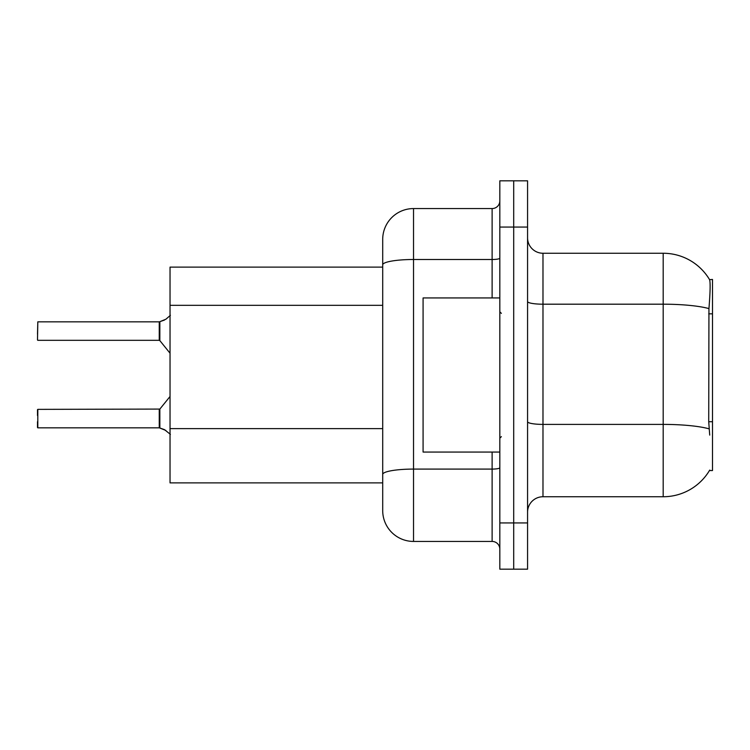 <?xml version="1.0" encoding="UTF-8"?>
<svg xmlns="http://www.w3.org/2000/svg" width="750" height="750" viewBox="0 0 750 750"><rect width="100%" height="100%" fill="white"/><g stroke="black" fill="none" stroke-linecap="round" stroke-linejoin="round"><path stroke-width="1.12" d="M542.981 496.744L663.188 496.744A53.934 53.934 0 0 0 709.716 470.091L709.444 470.55L712.5 470.55L712.5 279.45L709.556 279.647A53.934 53.934 0 0 0 663.188 253.256A53.934 53.934 0 0 1 709.444 279.45A53.934 53.934 0 0 0 663.188 253.256L542.981 253.256A15.413 15.413 0 0 1 527.569 237.844A15.413 15.413 0 0 0 542.981 253.256L542.981 496.744A15.413 15.413 0 0 0 527.569 512.156M382.706 267.122L170.034 267.122L170.034 482.878L382.706 482.878M513.703 522.947L513.703 569.175L527.569 569.175L527.569 522.947L513.703 522.947L513.703 569.175L499.828 569.175L499.828 522.947L513.703 522.947L513.703 227.053L513.703 522.947M499.828 522.947L499.828 180.825L513.703 180.825L513.703 227.053L513.703 180.825L527.569 180.825L527.569 522.947M709.716 435.103L708.722 421.716L708.947 308.597C710.278 291.844 710.484 282.188 709.556 279.647A53.934 53.934 0 0 0 663.188 253.256L663.188 304.191L542.981 304.191A15.413 2.672 0 0 1 527.569 301.519M382.706 493.669L382.706 256.331M492.122 297.947L492.122 259.5L413.531 259.5A30.825 5.353 180 0 0 382.706 264.853L382.706 239.381A30.825 30.825 0 0 1 413.531 208.566L413.531 541.434L492.122 541.434L492.122 452.053M413.531 208.566L492.122 208.566A7.706 7.706 0 0 0 499.828 200.859M413.531 541.434A30.825 30.825 0 0 1 382.706 510.619L382.706 479.794M499.828 549.141A7.706 7.706 0 0 0 492.122 541.434M165.881 430.463L159.375 427.847L164.475 429.628L170.4 434.363M37.5 334.163L37.809 321.844L159.244 321.844A0.769 0.769 0 0 0 159.375 321.844L159.853 321.666L159.375 321.844A0.769 0.769 180 0 1 159.253 321.853L159.244 340.322L159.244 321.844M164.475 320.062L159.853 321.666L165.881 319.228L159.853 321.666L165.881 319.228L159.853 321.666L159.844 340.613L159.244 340.322L159.244 331.078M499.828 297.947L423.084 297.947L423.084 452.053L499.828 452.053M37.809 427.847L37.809 409.369L37.809 427.847L159.244 427.847A0.769 0.769 180 0 1 159.375 427.847A0.769 0.769 -0 0 0 159.253 427.838L159.244 418.612M37.5 409.678L37.5 415.528M37.5 427.547L37.5 421.697M170.4 315.328L165.881 319.228M712.5 313.837L708.722 313.837M712.5 421.716L708.722 421.716M382.706 305.325L170.034 305.325M382.706 428.616L170.034 428.616M663.188 496.744L663.188 304.191A53.934 9.366 180 0 1 708.947 308.597M709.116 428.85A53.934 9.366 180 0 0 663.188 424.397L542.981 424.397A15.413 2.672 -0 0 1 527.569 421.725M527.569 227.053L499.828 227.053M499.828 467.756A7.706 1.341 0 0 1 492.122 469.088L413.531 469.088A30.825 5.353 180 0 0 382.706 474.441M499.828 258.159A7.706 1.341 0 0 1 492.122 259.5L492.122 208.566M37.809 409.369L159.844 409.078L159.853 428.034M159.244 409.369L159.253 427.838M37.809 321.844L37.5 340.012M501.366 313.359L499.828 311.812M501.366 436.641L499.828 438.188M159.844 409.078L170.034 396.488M37.809 340.322L159.244 340.322M159.844 340.613L170.034 353.203"/></g></svg>
